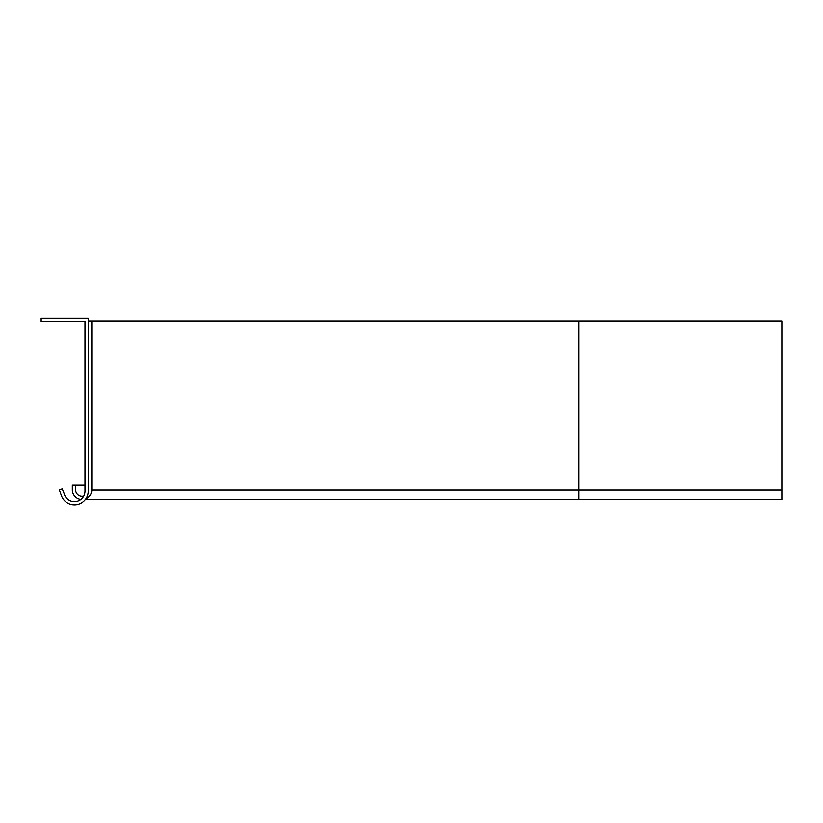 <?xml version="1.0" encoding="UTF-8"?>
<svg xmlns="http://www.w3.org/2000/svg" width="823" height="823" viewBox="0 0 823 823"><rect width="100%" height="100%" fill="white"/><g stroke="black" fill="none" stroke-linecap="round" stroke-linejoin="round"><path stroke-width="1.23" d="M84.985 491.166L84.985 321.495L41.15 321.495L41.15 318.244L88.236 318.244L88.236 491.166A13.806 13.806 0 0 1 61.468 495.878L59.246 489.778L62.301 488.667L64.513 494.777A10.555 10.555 0 0 0 84.985 491.166M781.85 489.86L781.85 321.011L578.898 321.011L578.898 489.86L781.85 489.86L781.85 499.602L85.355 499.602M88.215 491.959A6.491 6.491 0 0 0 88.565 489.86L88.565 321.011L578.898 321.011M80.86 499.53A9.742 9.742 0 0 1 72.321 489.86L72.321 484.994L84.985 484.994M91.806 321.011L91.806 489.86A9.742 9.742 0 0 1 85.921 498.81M75.572 484.994L75.572 489.86A6.491 6.491 0 0 0 83.74 496.135M91.806 489.86L578.898 489.86L578.898 499.602"/></g></svg>

